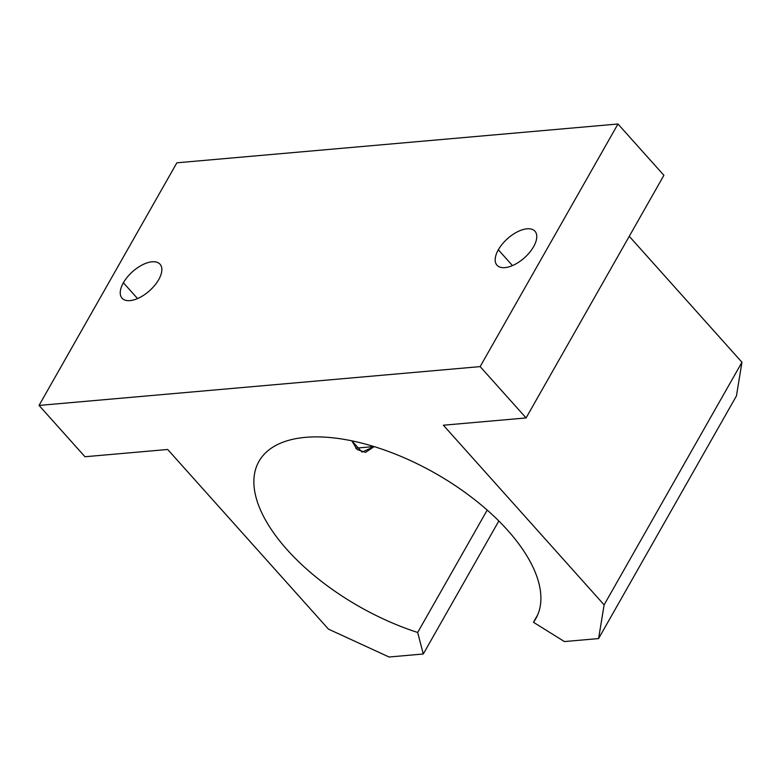 <?xml version="1.0" encoding="UTF-8"?>
<svg xmlns="http://www.w3.org/2000/svg" width="781" height="781" viewBox="0 0 781 781"><rect width="100%" height="100%" fill="white"/><g stroke="black" fill="none" stroke-linecap="round" stroke-linejoin="round"><path stroke-width="1.17" d="M537.738 614.754L533.462 622.272A159.207 76.704 -150.4 0 0 535.815 618.64A159.207 76.704 -150.4 0 0 439.156 475.551A159.207 76.704 -150.4 0 0 261.313 457.725A159.207 76.704 -150.4 0 0 258.96 461.356A159.207 76.704 -150.4 0 0 417.679 632.464L423.282 653.99L389.075 657.006L328.44 629.115L167.681 449.475L84.983 456.748L39.05 405.427L480.149 366.611L617.976 123.994L176.877 162.809L39.05 405.427L176.877 162.809L617.976 123.994L480.149 366.611L526.082 417.942L443.374 425.215L604.123 604.865L598.597 638.565L564.399 641.572L533.462 622.272L537.738 614.754M137.554 298.567L123.398 282.761A25.47 12.769 -41.8 0 0 122.061 298.196A25.47 12.769 -41.8 0 0 139.623 297.6A25.47 12.769 -41.8 0 0 158.689 279.657A25.47 12.769 -41.8 0 0 160.027 264.222A25.47 12.769 -41.8 0 0 142.464 264.808A25.47 12.769 -41.8 0 0 123.398 282.761L137.554 298.567M512.482 265.579L498.337 249.774A25.47 12.769 -41.8 0 0 496.999 265.208A25.47 12.769 -41.8 0 0 514.552 264.613A25.47 12.769 -41.8 0 0 533.618 246.669A25.47 12.769 -41.8 0 0 534.965 231.235A25.47 12.769 -41.8 0 0 517.403 231.82A25.47 12.769 -41.8 0 0 498.337 249.774L512.482 265.579M351.792 440.816L357.112 449.534L365.547 452.375L374.138 446.605L362.052 452.101L351.792 440.816M374.001 446.566L355.697 448.167L374.001 446.566M498.337 249.774A25.47 12.769 138.2 0 1 527.009 228.804A25.47 12.769 138.2 0 1 533.618 246.669A25.47 12.769 138.2 0 1 504.956 267.629A25.47 12.769 138.2 0 1 498.337 249.774M123.398 282.761A25.47 12.769 138.2 0 1 152.07 261.791A25.47 12.769 138.2 0 1 158.689 279.657A25.47 12.769 138.2 0 1 130.017 300.617A25.47 12.769 138.2 0 1 123.398 282.761M498.834 520.986L423.282 653.99L498.834 520.986M487.198 510.081L417.679 632.464L487.198 510.081M736.424 395.947L598.597 638.565L736.424 395.947L741.95 362.247L604.123 604.865L741.95 362.247L629.261 236.311L741.95 362.247L736.424 395.947M663.899 175.325L526.082 417.942L663.899 175.325L617.976 123.994L663.899 175.325M526.082 417.942L480.149 366.611L39.05 405.427L84.983 456.748L167.681 449.475L328.44 629.115L389.075 657.006L423.282 653.99L417.679 632.464A159.207 76.704 29.6 0 1 261.313 457.725A159.207 76.704 29.6 0 1 443.012 477.845A159.207 76.704 29.6 0 1 533.462 622.272L564.399 641.572L598.597 638.565L604.123 604.865L443.374 425.215L526.082 417.942"/></g></svg>

